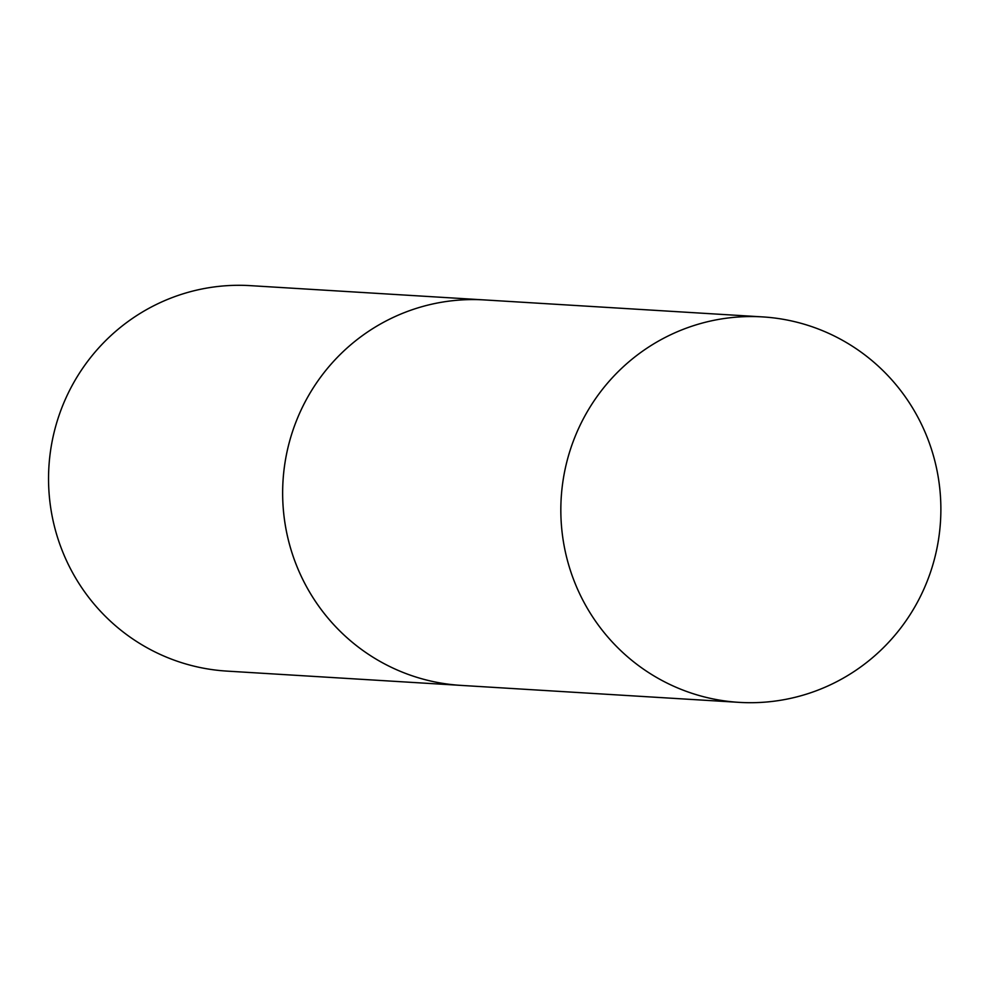 <?xml version="1.0" encoding="UTF-8"?>
<svg xmlns="http://www.w3.org/2000/svg" width="988" height="988" viewBox="0 0 988 988"><rect width="100%" height="100%" fill="white"/><g stroke="black" fill="none" stroke-linecap="round" stroke-linejoin="round"><path stroke-width="1.48" d="M673.816 333.289A193.08 190.017 -86.5 0 1 762.613 316.901A193.08 190.017 -86.5 0 1 937.884 475.117A193.08 190.017 -86.5 0 1 827.895 685.968A193.08 190.017 -86.5 0 1 739.086 702.357A193.08 190.017 -86.5 0 1 563.827 544.141A193.08 190.017 -86.5 0 1 673.816 333.289M395.632 316.308A193.08 190.017 -86.5 0 1 484.429 299.932A193.08 190.017 93.5 0 0 298.956 571.274A193.08 190.017 93.5 0 0 460.902 685.376A193.08 190.017 -86.5 0 1 285.643 527.16A193.08 190.017 -86.5 0 1 395.632 316.308M762.613 316.901L250.335 285.643A193.08 190.017 93.5 0 0 64.862 556.985A193.08 190.017 93.5 0 0 226.808 671.099L739.086 702.357"/></g></svg>
